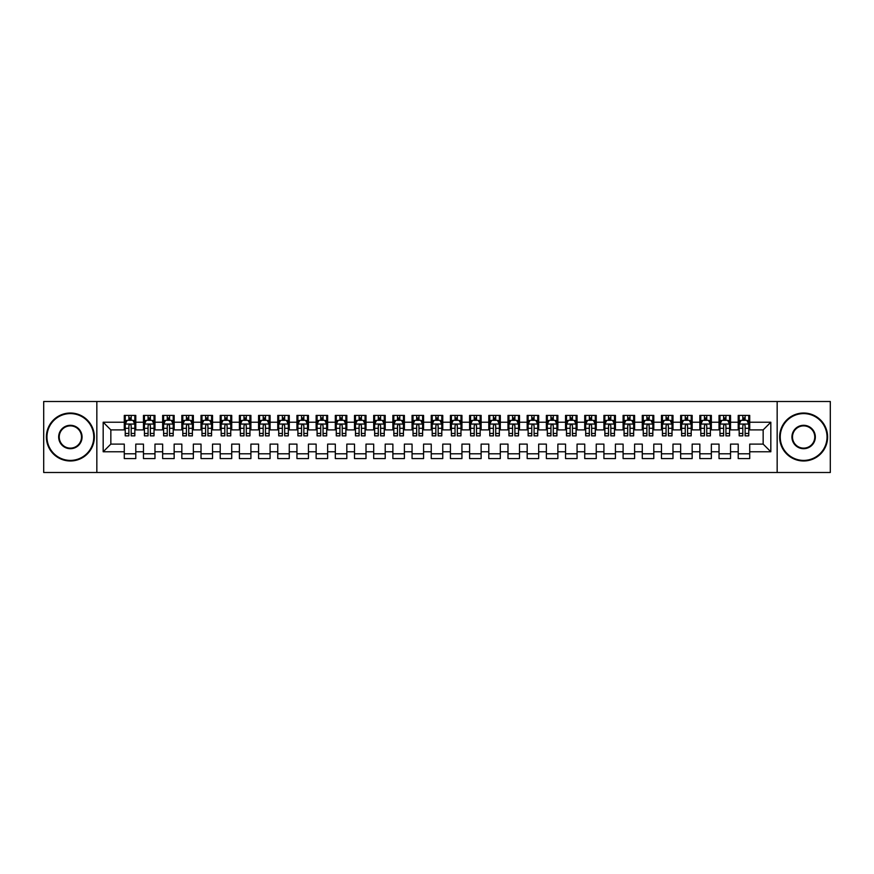<?xml version="1.0" encoding="UTF-8"?>
<svg xmlns="http://www.w3.org/2000/svg" width="874" height="874" viewBox="0 0 874 874"><rect width="100%" height="100%" fill="white"/><g stroke="black" fill="none" stroke-linecap="round" stroke-linejoin="round"><path stroke-width="1.31" d="M777.161 472.495L830.3 472.495L830.3 401.505L777.161 401.505L777.161 472.495L96.839 472.495L96.839 401.505L43.7 401.505L43.7 472.495L96.839 472.495M777.161 401.505L96.839 401.505M103.176 451.771L103.176 422.229L124.283 422.229L124.283 429.899L110.845 429.899L110.845 444.101L103.176 451.771L124.283 451.771L124.283 458.588L135.787 458.588L135.787 451.771L143.467 451.771L143.467 458.588L154.971 458.588L154.971 451.771L162.651 451.771L162.651 458.588L174.155 458.588L174.155 451.771L181.836 451.771L181.836 458.588L193.351 458.588L193.351 451.771L201.02 451.771L201.02 458.588L212.535 458.588L212.535 451.771L220.204 451.771L220.204 458.588L231.719 458.588L231.719 451.771L239.389 451.771L239.389 458.588L250.904 458.588L250.904 451.771L258.573 451.771L258.573 458.588L270.088 458.588L270.088 451.771L277.757 451.771L277.757 458.588L289.272 458.588L289.272 451.771L296.942 451.771L296.942 458.588L308.456 458.588L308.456 451.771L316.137 451.771L316.137 458.588L327.641 458.588L327.641 451.771L335.321 451.771L335.321 458.588L346.825 458.588L346.825 451.771L354.505 451.771L354.505 458.588L366.009 458.588L366.009 451.771L373.69 451.771L373.69 458.588L385.205 458.588L385.205 451.771L392.874 451.771L392.874 458.588L404.389 458.588L404.389 451.771L412.058 451.771L412.058 458.588L423.573 458.588L423.573 451.771L431.243 451.771L431.243 458.588L442.757 458.588L442.757 451.771L450.427 451.771L450.427 458.588L461.942 458.588L461.942 451.771L469.611 451.771L469.611 458.588L481.126 458.588L481.126 451.771L488.795 451.771L488.795 458.588L500.31 458.588L500.31 451.771L507.991 451.771L507.991 458.588L519.495 458.588L519.495 451.771L527.175 451.771L527.175 458.588L538.679 458.588L538.679 451.771L546.359 451.771L546.359 458.588L557.863 458.588L557.863 451.771L565.544 451.771L565.544 458.588L577.059 458.588L577.059 451.771L584.728 451.771L584.728 458.588L596.243 458.588L596.243 451.771L603.912 451.771L603.912 458.588L615.427 458.588L615.427 451.771L623.096 451.771L623.096 458.588L634.611 458.588L634.611 451.771L642.281 451.771L642.281 458.588L653.796 458.588L653.796 451.771L661.465 451.771L661.465 458.588L672.98 458.588L672.98 451.771L680.649 451.771L680.649 458.588L692.164 458.588L692.164 451.771L699.845 451.771L699.845 458.588L711.349 458.588L711.349 451.771L719.029 451.771L719.029 458.588L730.533 458.588L730.533 451.771L738.213 451.771L738.213 458.588L749.717 458.588L749.717 444.101L763.155 444.101L763.155 429.899L749.717 429.899L749.717 422.229L770.824 422.229L770.824 451.771L749.717 451.771M749.717 422.229L749.717 415.412L738.213 415.412L738.213 422.229L730.533 422.229L730.533 415.412L719.029 415.412L719.029 422.229L711.349 422.229L711.349 415.412L699.845 415.412L699.845 422.229L692.164 422.229L692.164 415.412L680.649 415.412L680.649 422.229L672.98 422.229L672.98 415.412L661.465 415.412L661.465 422.229L653.796 422.229L653.796 415.412L642.281 415.412L642.281 422.229L634.611 422.229L634.611 415.412L623.096 415.412L623.096 422.229L615.427 422.229L615.427 415.412L603.912 415.412L603.912 422.229L596.243 422.229L596.243 415.412L584.728 415.412L584.728 422.229L577.059 422.229L577.059 415.412L565.544 415.412L565.544 422.229L557.863 422.229L557.863 415.412L546.359 415.412L546.359 422.229L538.679 422.229L538.679 415.412L527.175 415.412L527.175 422.229L519.495 422.229L519.495 415.412L507.991 415.412L507.991 422.229L500.31 422.229L500.31 415.412L488.795 415.412L488.795 422.229L481.126 422.229L481.126 415.412L469.611 415.412L469.611 422.229L461.942 422.229L461.942 415.412L450.427 415.412L450.427 422.229L442.757 422.229L442.757 415.412L431.243 415.412L431.243 422.229L423.573 422.229L423.573 415.412L412.058 415.412L412.058 422.229L404.389 422.229L404.389 415.412L392.874 415.412L392.874 422.229L385.205 422.229L385.205 415.412L373.69 415.412L373.69 422.229L366.009 422.229L366.009 415.412L354.505 415.412L354.505 422.229L346.825 422.229L346.825 415.412L335.321 415.412L335.321 422.229L327.641 422.229L327.641 415.412L316.137 415.412L316.137 422.229L308.456 422.229L308.456 415.412L296.942 415.412L296.942 422.229L289.272 422.229L289.272 415.412L277.757 415.412L277.757 422.229L270.088 422.229L270.088 415.412L258.573 415.412L258.573 422.229L250.904 422.229L250.904 415.412L239.389 415.412L239.389 422.229L231.719 422.229L231.719 415.412L220.204 415.412L220.204 422.229L212.535 422.229L212.535 415.412L201.02 415.412L201.02 422.229L193.351 422.229L193.351 415.412L181.836 415.412L181.836 422.229L174.155 422.229L174.155 415.412L162.651 415.412L162.651 422.229L154.971 422.229L154.971 415.412L143.467 415.412L143.467 422.229L135.787 422.229L135.787 415.412L124.283 415.412L124.283 422.229M730.533 451.771L730.533 444.101L738.213 444.101L738.213 451.771M770.824 422.229L763.155 429.899M711.349 451.771L711.349 444.101L719.029 444.101L719.029 451.771M738.213 422.229L738.213 429.899L730.533 429.899L730.533 422.229M692.164 451.771L692.164 444.101L699.845 444.101L699.845 451.771M719.029 422.229L719.029 429.899L711.349 429.899L711.349 422.229M672.98 451.771L672.98 444.101L680.649 444.101L680.649 451.771M699.845 422.229L699.845 429.899L692.164 429.899L692.164 422.229M653.796 451.771L653.796 444.101L661.465 444.101L661.465 451.771M680.649 422.229L680.649 429.899L672.98 429.899L672.98 422.229M634.611 451.771L634.611 444.101L642.281 444.101L642.281 451.771M661.465 422.229L661.465 429.899L653.796 429.899L653.796 422.229M615.427 451.771L615.427 444.101L623.096 444.101L623.096 451.771M642.281 422.229L642.281 429.899L634.611 429.899L634.611 422.229M596.243 451.771L596.243 444.101L603.912 444.101L603.912 451.771M623.096 422.229L623.096 429.899L615.427 429.899L615.427 422.229M577.059 451.771L577.059 444.101L584.728 444.101L584.728 451.771M603.912 422.229L603.912 429.899L596.243 429.899L596.243 422.229M557.863 451.771L557.863 444.101L565.544 444.101L565.544 451.771M584.728 422.229L584.728 429.899L577.059 429.899L577.059 422.229M538.679 451.771L538.679 444.101L546.359 444.101L546.359 451.771M565.544 422.229L565.544 429.899L557.863 429.899L557.863 422.229M519.495 451.771L519.495 444.101L527.175 444.101L527.175 451.771M546.359 422.229L546.359 429.899L538.679 429.899L538.679 422.229M500.31 451.771L500.31 444.101L507.991 444.101L507.991 451.771M527.175 422.229L527.175 429.899L519.495 429.899L519.495 422.229M481.126 451.771L481.126 444.101L488.795 444.101L488.795 451.771M507.991 422.229L507.991 429.899L500.31 429.899L500.31 422.229M461.942 451.771L461.942 444.101L469.611 444.101L469.611 451.771M488.795 422.229L488.795 429.899L481.126 429.899L481.126 422.229M442.757 451.771L442.757 444.101L450.427 444.101L450.427 451.771M469.611 422.229L469.611 429.899L461.942 429.899L461.942 422.229M423.573 451.771L423.573 444.101L431.243 444.101L431.243 451.771M450.427 422.229L450.427 429.899L442.757 429.899L442.757 422.229M404.389 451.771L404.389 444.101L412.058 444.101L412.058 451.771M431.243 422.229L431.243 429.899L423.573 429.899L423.573 422.229M385.205 451.771L385.205 444.101L392.874 444.101L392.874 451.771M412.058 422.229L412.058 429.899L404.389 429.899L404.389 422.229M366.009 451.771L366.009 444.101L373.69 444.101L373.69 451.771M392.874 422.229L392.874 429.899L385.205 429.899L385.205 422.229M346.825 451.771L346.825 444.101L354.505 444.101L354.505 451.771M373.69 422.229L373.69 429.899L366.009 429.899L366.009 422.229M327.641 451.771L327.641 444.101L335.321 444.101L335.321 451.771M354.505 422.229L354.505 429.899L346.825 429.899L346.825 422.229M308.456 451.771L308.456 444.101L316.137 444.101L316.137 451.771M335.321 422.229L335.321 429.899L327.641 429.899L327.641 422.229M289.272 451.771L289.272 444.101L296.942 444.101L296.942 451.771M316.137 422.229L316.137 429.899L308.456 429.899L308.456 422.229M270.088 451.771L270.088 444.101L277.757 444.101L277.757 451.771M296.942 422.229L296.942 429.899L289.272 429.899L289.272 422.229M250.904 451.771L250.904 444.101L258.573 444.101L258.573 451.771M277.757 422.229L277.757 429.899L270.088 429.899L270.088 422.229M231.719 451.771L231.719 444.101L239.389 444.101L239.389 451.771M258.573 422.229L258.573 429.899L250.904 429.899L250.904 422.229M212.535 451.771L212.535 444.101L220.204 444.101L220.204 451.771M239.389 422.229L239.389 429.899L231.719 429.899L231.719 422.229M193.351 451.771L193.351 444.101L201.02 444.101L201.02 451.771M220.204 422.229L220.204 429.899L212.535 429.899L212.535 422.229M174.155 451.771L174.155 444.101L181.836 444.101L181.836 451.771M201.02 422.229L201.02 429.899L193.351 429.899L193.351 422.229M154.971 451.771L154.971 444.101L162.651 444.101L162.651 451.771M181.836 422.229L181.836 429.899L174.155 429.899L174.155 422.229M135.787 451.771L135.787 444.101L143.467 444.101L143.467 451.771M162.651 422.229L162.651 429.899L154.971 429.899L154.971 422.229M110.845 444.101L124.283 444.101L124.283 451.771M143.467 422.229L143.467 429.899L135.787 429.899L135.787 422.229M738.213 420.208L739.175 420.208M748.767 420.208L749.717 420.208M719.029 420.208L719.979 420.208M729.572 420.208L730.533 420.208M699.845 420.208L700.795 420.208M710.387 420.208L711.349 420.208M680.649 420.208L681.611 420.208M691.203 420.208L692.164 420.208M661.465 420.208L662.426 420.208M672.019 420.208L672.98 420.208M642.281 420.208L643.242 420.208M652.834 420.208L653.796 420.208M623.096 420.208L624.058 420.208M633.65 420.208L634.611 420.208M603.912 420.208L604.874 420.208M614.466 420.208L615.427 420.208M584.728 420.208L585.689 420.208M595.281 420.208L596.243 420.208M565.544 420.208L566.505 420.208M576.097 420.208L577.059 420.208M546.359 420.208L547.321 420.208M556.913 420.208L557.863 420.208M527.175 420.208L528.125 420.208M537.729 420.208L538.679 420.208M507.991 420.208L508.941 420.208M518.533 420.208L519.495 420.208M488.795 420.208L489.757 420.208M499.349 420.208L500.31 420.208M469.611 420.208L470.573 420.208M480.165 420.208L481.126 420.208M450.427 420.208L451.388 420.208M460.98 420.208L461.942 420.208M431.243 420.208L432.204 420.208M441.796 420.208L442.757 420.208M412.058 420.208L413.02 420.208M422.612 420.208L423.573 420.208M392.874 420.208L393.835 420.208M403.427 420.208L404.389 420.208M373.69 420.208L374.651 420.208M384.243 420.208L385.205 420.208M354.505 420.208L355.467 420.208M365.059 420.208L366.009 420.208M335.321 420.208L336.272 420.208M345.875 420.208L346.825 420.208M316.137 420.208L317.087 420.208M326.679 420.208L327.641 420.208M296.942 420.208L297.903 420.208M307.495 420.208L308.456 420.208M277.757 420.208L278.719 420.208M288.311 420.208L289.272 420.208M258.573 420.208L259.534 420.208M269.126 420.208L270.088 420.208M239.389 420.208L240.35 420.208M249.942 420.208L250.904 420.208M220.204 420.208L221.166 420.208M230.758 420.208L231.719 420.208M201.02 420.208L201.981 420.208M211.574 420.208L212.535 420.208M181.836 420.208L182.797 420.208M192.389 420.208L193.351 420.208M162.651 420.208L163.613 420.208M173.205 420.208L174.155 420.208M143.467 420.208L144.428 420.208M154.021 420.208L154.971 420.208M124.283 420.208L125.233 420.208M134.825 420.208L135.787 420.208M124.283 453.792L135.787 453.792M143.467 453.792L154.971 453.792M162.651 453.792L174.155 453.792M181.836 453.792L193.351 453.792M201.02 453.792L212.535 453.792M220.204 453.792L231.719 453.792M239.389 453.792L250.904 453.792M258.573 453.792L270.088 453.792M277.757 453.792L289.272 453.792M296.942 453.792L308.456 453.792M316.137 453.792L327.641 453.792M335.321 453.792L346.825 453.792M354.505 453.792L366.009 453.792M373.69 453.792L385.205 453.792M392.874 453.792L404.389 453.792M412.058 453.792L423.573 453.792M431.243 453.792L442.757 453.792M450.427 453.792L461.942 453.792M469.611 453.792L481.126 453.792M488.795 453.792L500.31 453.792M507.991 453.792L519.495 453.792M527.175 453.792L538.679 453.792M546.359 453.792L557.863 453.792M565.544 453.792L577.059 453.792M584.728 453.792L596.243 453.792M603.912 453.792L615.427 453.792M623.096 453.792L634.611 453.792M642.281 453.792L653.796 453.792M661.465 453.792L672.98 453.792M680.649 453.792L692.164 453.792M699.845 453.792L711.349 453.792M719.029 453.792L730.533 453.792M738.213 453.792L749.717 453.792M103.176 422.229L110.845 429.899M763.155 444.101L770.824 451.771M131.187 417.914L128.882 417.914M134.825 433.438L131.187 433.438L131.187 435.853L134.825 435.853L134.825 424.141L132.914 420.307L127.156 420.307L125.233 424.141L125.233 435.853L128.882 435.853L128.882 433.438L125.233 433.438M125.233 424.141L125.233 415.412M134.825 424.141L134.825 415.412M128.882 420.307L128.882 415.412M131.187 415.412L131.187 420.307M131.187 433.438L131.187 425.583C130.423 424.108 129.647 424.108 128.882 425.583L128.882 433.438M131.187 420.208L128.882 420.208M150.372 417.914L148.067 417.914M154.021 433.438L150.372 433.438L150.372 435.853L154.021 435.853L154.021 424.141L152.098 420.307L146.34 420.307L144.428 424.141L144.428 435.853L148.067 435.853L148.067 433.438L144.428 433.438M144.428 424.141L144.428 415.412M154.021 424.141L154.021 415.412M148.067 420.307L148.067 415.412M150.372 415.412L150.372 420.307M150.372 433.438L150.372 425.583C149.607 424.108 148.842 424.108 148.067 425.583L148.067 433.438M150.372 420.208L148.067 420.208M169.556 417.914L167.251 417.914M173.205 433.438L169.556 433.438L169.556 435.853L173.205 435.853L173.205 424.141L171.282 420.307L165.525 420.307L163.613 424.141L163.613 435.853L167.251 435.853L167.251 433.438L163.613 433.438M163.613 424.141L163.613 415.412M173.205 424.141L173.205 415.412M167.251 420.307L167.251 415.412M169.556 415.412L169.556 420.307M169.556 433.438L169.556 425.583C168.791 424.108 168.027 424.108 167.251 425.583L167.251 433.438M169.556 420.208L167.251 420.208M70.368 460.401A23.401 23.401 0 0 0 93.769 437A23.401 23.401 0 0 0 70.368 413.599A23.401 23.401 0 0 0 46.967 437A23.401 23.401 0 0 0 70.368 460.401M70.368 413.02A23.98 23.98 0 0 1 94.348 437A23.98 23.98 0 0 1 70.368 460.98A23.98 23.98 0 0 1 46.388 437A23.98 23.98 0 0 1 70.368 413.02M70.368 448.701A11.701 11.701 0 0 1 58.667 437A11.701 11.701 0 0 1 70.368 425.299A11.701 11.701 0 0 1 82.069 437A11.701 11.701 0 0 1 70.368 448.701M70.368 425.867A11.133 11.133 0 0 0 59.235 437A11.133 11.133 0 0 0 70.368 448.133A11.133 11.133 0 0 0 81.501 437A11.133 11.133 0 0 0 70.368 425.867M803.632 460.401A23.401 23.401 0 0 0 827.033 437A23.401 23.401 0 0 0 803.632 413.599A23.401 23.401 0 0 0 780.231 437A23.401 23.401 0 0 0 803.632 460.401M803.632 413.02A23.98 23.98 0 0 1 827.612 437A23.98 23.98 0 0 1 803.632 460.98A23.98 23.98 0 0 1 779.652 437A23.98 23.98 0 0 1 803.632 413.02M803.632 448.701A11.701 11.701 0 0 1 791.931 437A11.701 11.701 0 0 1 803.632 425.299A11.701 11.701 0 0 1 815.333 437A11.701 11.701 0 0 1 803.632 448.701M803.632 425.867A11.133 11.133 0 0 0 792.5 437A11.133 11.133 0 0 0 803.632 448.133A11.133 11.133 0 0 0 814.765 437A11.133 11.133 0 0 0 803.632 425.867M188.74 417.914L186.435 417.914M192.389 433.438L188.74 433.438L188.74 435.853L192.389 435.853L192.389 424.141L190.466 420.307L184.709 420.307L182.797 424.141L182.797 435.853L186.435 435.853L186.435 433.438L182.797 433.438M182.797 424.141L182.797 415.412M192.389 424.141L192.389 415.412M186.435 420.307L186.435 415.412M188.74 415.412L188.74 420.307M188.74 433.438L188.74 425.583C187.976 424.108 187.211 424.108 186.435 425.583L186.435 433.438M188.74 420.208L186.435 420.208M207.925 417.914L205.619 417.914M211.574 433.438L207.925 433.438L207.925 435.853L211.574 435.853L211.574 424.141L209.651 420.307L203.893 420.307L201.981 424.141L201.981 435.853L205.619 435.853L205.619 433.438L201.981 433.438M201.981 424.141L201.981 415.412M211.574 424.141L211.574 415.412M205.619 420.307L205.619 415.412M207.925 415.412L207.925 420.307M207.925 433.438L207.925 425.583C207.16 424.108 206.395 424.108 205.619 425.583L205.619 433.438M207.925 420.208L205.619 420.208M227.109 417.914L224.815 417.914M230.758 433.438L227.109 433.438L227.109 435.853L230.758 435.853L230.758 424.141L228.835 420.307L223.088 420.307L221.166 424.141L221.166 435.853L224.815 435.853L224.815 433.438L221.166 433.438M221.166 424.141L221.166 415.412M230.758 424.141L230.758 415.412M224.815 420.307L224.815 415.412M227.109 415.412L227.109 420.307M227.109 433.438L227.109 425.583C226.344 424.108 225.579 424.108 224.815 425.583L224.815 433.438M227.109 420.208L224.815 420.208M246.293 417.914L243.999 417.914M249.942 433.438L246.293 433.438L246.293 435.853L249.942 435.853L249.942 424.141L248.019 420.307L242.273 420.307L240.35 424.141L240.35 435.853L243.999 435.853L243.999 433.438L240.35 433.438M240.35 424.141L240.35 415.412M249.942 424.141L249.942 415.412M243.999 420.307L243.999 415.412M246.293 415.412L246.293 420.307M246.293 433.438L246.293 425.583C245.528 424.108 244.764 424.108 243.999 425.583L243.999 433.438M246.293 420.208L243.999 420.208M265.478 417.914L263.183 417.914M269.126 433.438L265.478 433.438L265.478 435.853L269.126 435.853L269.126 424.141L267.215 420.307L261.457 420.307L259.534 424.141L259.534 435.853L263.183 435.853L263.183 433.438L259.534 433.438M259.534 424.141L259.534 415.412M269.126 424.141L269.126 415.412M263.183 420.307L263.183 415.412M265.478 415.412L265.478 420.307M265.478 433.438L265.478 425.583C264.713 424.108 263.948 424.108 263.183 425.583L263.183 433.438M265.478 420.208L263.183 420.208M284.673 417.914L282.368 417.914M288.311 433.438L284.673 433.438L284.673 435.853L288.311 435.853L288.311 424.141L286.399 420.307L280.641 420.307L278.719 424.141L278.719 435.853L282.368 435.853L282.368 433.438L278.719 433.438M278.719 424.141L278.719 415.412M288.311 424.141L288.311 415.412M282.368 420.307L282.368 415.412M284.673 415.412L284.673 420.307M284.673 433.438L284.673 425.583C283.897 424.108 283.132 424.108 282.368 425.583L282.368 433.438M284.673 420.208L282.368 420.208M303.857 417.914L301.552 417.914M307.495 433.438L303.857 433.438L303.857 435.853L307.495 435.853L307.495 424.141L305.583 420.307L299.826 420.307L297.903 424.141L297.903 435.853L301.552 435.853L301.552 433.438L297.903 433.438M297.903 424.141L297.903 415.412M307.495 424.141L307.495 415.412M301.552 420.307L301.552 415.412M303.857 415.412L303.857 420.307M303.857 433.438L303.857 425.583C303.092 424.108 302.317 424.108 301.552 425.583L301.552 433.438M303.857 420.208L301.552 420.208M323.041 417.914L320.736 417.914M326.679 433.438L323.041 433.438L323.041 435.853L326.679 435.853L326.679 424.141L324.767 420.307L319.01 420.307L317.087 424.141L317.087 435.853L320.736 435.853L320.736 433.438L317.087 433.438M317.087 424.141L317.087 415.412M326.679 424.141L326.679 415.412M320.736 420.307L320.736 415.412M323.041 415.412L323.041 420.307M323.041 433.438L323.041 425.583C322.277 424.108 321.501 424.108 320.736 425.583L320.736 433.438M323.041 420.208L320.736 420.208M342.226 417.914L339.92 417.914M345.875 433.438L342.226 433.438L342.226 435.853L345.875 435.853L345.875 424.141L343.952 420.307L338.194 420.307L336.272 424.141L336.272 435.853L339.92 435.853L339.92 433.438L336.272 433.438M336.272 424.141L336.272 415.412M345.875 424.141L345.875 415.412M339.92 420.307L339.92 415.412M342.226 415.412L342.226 420.307M342.226 433.438L342.226 425.583C341.461 424.108 340.685 424.108 339.92 425.583L339.92 433.438M342.226 420.208L339.92 420.208M361.41 417.914L359.105 417.914M365.059 433.438L361.41 433.438L361.41 435.853L365.059 435.853L365.059 424.141L363.136 420.307L357.379 420.307L355.467 424.141L355.467 435.853L359.105 435.853L359.105 433.438L355.467 433.438M355.467 424.141L355.467 415.412M365.059 424.141L365.059 415.412M359.105 420.307L359.105 415.412M361.41 415.412L361.41 420.307M361.41 433.438L361.41 425.583C360.645 424.108 359.88 424.108 359.105 425.583L359.105 433.438M361.41 420.208L359.105 420.208M380.594 417.914L378.289 417.914M384.243 433.438L380.594 433.438L380.594 435.853L384.243 435.853L384.243 424.141L382.32 420.307L376.563 420.307L374.651 424.141L374.651 435.853L378.289 435.853L378.289 433.438L374.651 433.438M374.651 424.141L374.651 415.412M384.243 424.141L384.243 415.412M378.289 420.307L378.289 415.412M380.594 415.412L380.594 420.307M380.594 433.438L380.594 425.583C379.829 424.108 379.065 424.108 378.289 425.583L378.289 433.438M380.594 420.208L378.289 420.208M399.779 417.914L397.473 417.914M403.427 433.438L399.779 433.438L399.779 435.853L403.427 435.853L403.427 424.141L401.505 420.307L395.747 420.307L393.835 424.141L393.835 435.853L397.473 435.853L397.473 433.438L393.835 433.438M393.835 424.141L393.835 415.412M403.427 424.141L403.427 415.412M397.473 420.307L397.473 415.412M399.779 415.412L399.779 420.307M399.779 433.438L399.779 425.583C399.014 424.108 398.249 424.108 397.473 425.583L397.473 433.438M399.779 420.208L397.473 420.208M418.963 417.914L416.669 417.914M422.612 433.438L418.963 433.438L418.963 435.853L422.612 435.853L422.612 424.141L420.689 420.307L414.932 420.307L413.02 424.141L413.02 435.853L416.669 435.853L416.669 433.438L413.02 433.438M413.02 424.141L413.02 415.412M422.612 424.141L422.612 415.412M416.669 420.307L416.669 415.412M418.963 415.412L418.963 420.307M418.963 433.438L418.963 425.583C418.198 424.108 417.433 424.108 416.669 425.583L416.669 433.438M418.963 420.208L416.669 420.208M438.147 417.914L435.853 417.914M441.796 433.438L438.147 433.438L438.147 435.853L441.796 435.853L441.796 424.141L439.873 420.307L434.127 420.307L432.204 424.141L432.204 435.853L435.853 435.853L435.853 433.438L432.204 433.438M432.204 424.141L432.204 415.412M441.796 424.141L441.796 415.412M435.853 420.307L435.853 415.412M438.147 415.412L438.147 420.307M438.147 433.438L438.147 425.583C437.382 424.108 436.618 424.108 435.853 425.583L435.853 433.438M438.147 420.208L435.853 420.208M457.331 417.914L455.037 417.914M460.98 433.438L457.331 433.438L457.331 435.853L460.98 435.853L460.98 424.141L459.068 420.307L453.311 420.307L451.388 424.141L451.388 435.853L455.037 435.853L455.037 433.438L451.388 433.438M451.388 424.141L451.388 415.412M460.98 424.141L460.98 415.412M455.037 420.307L455.037 415.412M457.331 415.412L457.331 420.307M457.331 433.438L457.331 425.583C456.567 424.108 455.802 424.108 455.037 425.583L455.037 433.438M457.331 420.208L455.037 420.208M476.527 417.914L474.221 417.914M480.165 433.438L476.527 433.438L476.527 435.853L480.165 435.853L480.165 424.141L478.253 420.307L472.495 420.307L470.573 424.141L470.573 435.853L474.221 435.853L474.221 433.438L470.573 433.438M470.573 424.141L470.573 415.412M480.165 424.141L480.165 415.412M474.221 420.307L474.221 415.412M476.527 415.412L476.527 420.307M476.527 433.438L476.527 425.583C475.751 424.108 474.986 424.108 474.221 425.583L474.221 433.438M476.527 420.208L474.221 420.208M495.711 417.914L493.406 417.914M499.349 433.438L495.711 433.438L495.711 435.853L499.349 435.853L499.349 424.141L497.437 420.307L491.68 420.307L489.757 424.141L489.757 435.853L493.406 435.853L493.406 433.438L489.757 433.438M489.757 424.141L489.757 415.412M499.349 424.141L499.349 415.412M493.406 420.307L493.406 415.412M495.711 415.412L495.711 420.307M495.711 433.438L495.711 425.583C494.946 424.108 494.171 424.108 493.406 425.583L493.406 433.438M495.711 420.208L493.406 420.208M514.895 417.914L512.59 417.914M518.533 433.438L514.895 433.438L514.895 435.853L518.533 435.853L518.533 424.141L516.621 420.307L510.864 420.307L508.941 424.141L508.941 435.853L512.59 435.853L512.59 433.438L508.941 433.438M508.941 424.141L508.941 415.412M518.533 424.141L518.533 415.412M512.59 420.307L512.59 415.412M514.895 415.412L514.895 420.307M514.895 433.438L514.895 425.583C514.13 424.108 513.355 424.108 512.59 425.583L512.59 433.438M514.895 420.208L512.59 420.208M534.08 417.914L531.774 417.914M537.729 433.438L534.08 433.438L534.08 435.853L537.729 435.853L537.729 424.141L535.806 420.307L530.048 420.307L528.125 424.141L528.125 435.853L531.774 435.853L531.774 433.438L528.125 433.438M528.125 424.141L528.125 415.412M537.729 424.141L537.729 415.412M531.774 420.307L531.774 415.412M534.08 415.412L534.08 420.307M534.08 433.438L534.08 425.583C533.315 424.108 532.539 424.108 531.774 425.583L531.774 433.438M534.08 420.208L531.774 420.208M553.264 417.914L550.959 417.914M556.913 433.438L553.264 433.438L553.264 435.853L556.913 435.853L556.913 424.141L554.99 420.307L549.233 420.307L547.321 424.141L547.321 435.853L550.959 435.853L550.959 433.438L547.321 433.438M547.321 424.141L547.321 415.412M556.913 424.141L556.913 415.412M550.959 420.307L550.959 415.412M553.264 415.412L553.264 420.307M553.264 433.438L553.264 425.583C552.499 424.108 551.734 424.108 550.959 425.583L550.959 433.438M553.264 420.208L550.959 420.208M572.448 417.914L570.143 417.914M576.097 433.438L572.448 433.438L572.448 435.853L576.097 435.853L576.097 424.141L574.174 420.307L568.417 420.307L566.505 424.141L566.505 435.853L570.143 435.853L570.143 433.438L566.505 433.438M566.505 424.141L566.505 415.412M576.097 424.141L576.097 415.412M570.143 420.307L570.143 415.412M572.448 415.412L572.448 420.307M572.448 433.438L572.448 425.583C571.683 424.108 570.919 424.108 570.143 425.583L570.143 433.438M572.448 420.208L570.143 420.208M591.632 417.914L589.327 417.914M595.281 433.438L591.632 433.438L591.632 435.853L595.281 435.853L595.281 424.141L593.359 420.307L587.601 420.307L585.689 424.141L585.689 435.853L589.327 435.853L589.327 433.438L585.689 433.438M585.689 424.141L585.689 415.412M595.281 424.141L595.281 415.412M589.327 420.307L589.327 415.412M591.632 415.412L591.632 420.307M591.632 433.438L591.632 425.583C590.868 424.108 590.103 424.108 589.327 425.583L589.327 433.438M591.632 420.208L589.327 420.208M610.817 417.914L608.523 417.914M614.466 433.438L610.817 433.438L610.817 435.853L614.466 435.853L614.466 424.141L612.543 420.307L606.785 420.307L604.874 424.141L604.874 435.853L608.523 435.853L608.523 433.438L604.874 433.438M604.874 424.141L604.874 415.412M614.466 424.141L614.466 415.412M608.523 420.307L608.523 415.412M610.817 415.412L610.817 420.307M610.817 433.438L610.817 425.583C610.052 424.108 609.287 424.108 608.523 425.583L608.523 433.438M610.817 420.208L608.523 420.208M630.001 417.914L627.707 417.914M633.65 433.438L630.001 433.438L630.001 435.853L633.65 435.853L633.65 424.141L631.727 420.307L625.981 420.307L624.058 424.141L624.058 435.853L627.707 435.853L627.707 433.438L624.058 433.438M624.058 424.141L624.058 415.412M633.65 424.141L633.65 415.412M627.707 420.307L627.707 415.412M630.001 415.412L630.001 420.307M630.001 433.438L630.001 425.583C629.236 424.108 628.472 424.108 627.707 425.583L627.707 433.438M630.001 420.208L627.707 420.208M649.185 417.914L646.891 417.914M652.834 433.438L649.185 433.438L649.185 435.853L652.834 435.853L652.834 424.141L650.911 420.307L645.165 420.307L643.242 424.141L643.242 435.853L646.891 435.853L646.891 433.438L643.242 433.438M643.242 424.141L643.242 415.412M652.834 424.141L652.834 415.412M646.891 420.307L646.891 415.412M649.185 415.412L649.185 420.307M649.185 433.438L649.185 425.583C648.421 424.108 647.656 424.108 646.891 425.583L646.891 433.438M649.185 420.208L646.891 420.208M668.381 417.914L666.075 417.914M672.019 433.438L668.381 433.438L668.381 435.853L672.019 435.853L672.019 424.141L670.107 420.307L664.349 420.307L662.426 424.141L662.426 435.853L666.075 435.853L666.075 433.438L662.426 433.438M662.426 424.141L662.426 415.412M672.019 424.141L672.019 415.412M666.075 420.307L666.075 415.412M668.381 415.412L668.381 420.307M668.381 433.438L668.381 425.583C667.605 424.108 666.84 424.108 666.075 425.583L666.075 433.438M668.381 420.208L666.075 420.208M687.565 417.914L685.26 417.914M691.203 433.438L687.565 433.438L687.565 435.853L691.203 435.853L691.203 424.141L689.291 420.307L683.534 420.307L681.611 424.141L681.611 435.853L685.26 435.853L685.26 433.438L681.611 433.438M681.611 424.141L681.611 415.412M691.203 424.141L691.203 415.412M685.26 420.307L685.26 415.412M687.565 415.412L687.565 420.307M687.565 433.438L687.565 425.583C686.789 424.108 686.024 424.108 685.26 425.583L685.26 433.438M687.565 420.208L685.26 420.208M706.749 417.914L704.444 417.914M710.387 433.438L706.749 433.438L706.749 435.853L710.387 435.853L710.387 424.141L708.475 420.307L702.718 420.307L700.795 424.141L700.795 435.853L704.444 435.853L704.444 433.438L700.795 433.438M700.795 424.141L700.795 415.412M710.387 424.141L710.387 415.412M704.444 420.307L704.444 415.412M706.749 415.412L706.749 420.307M706.749 433.438L706.749 425.583C705.984 424.108 705.209 424.108 704.444 425.583L704.444 433.438M706.749 420.208L704.444 420.208M725.933 417.914L723.628 417.914M729.572 433.438L725.933 433.438L725.933 435.853L729.572 435.853L729.572 424.141L727.66 420.307L721.902 420.307L719.979 424.141L719.979 435.853L723.628 435.853L723.628 433.438L719.979 433.438M719.979 424.141L719.979 415.412M729.572 424.141L729.572 415.412M723.628 420.307L723.628 415.412M725.933 415.412L725.933 420.307M725.933 433.438L725.933 425.583C725.169 424.108 724.393 424.108 723.628 425.583L723.628 433.438M725.933 420.208L723.628 420.208M745.118 417.914L742.813 417.914M748.767 433.438L745.118 433.438L745.118 435.853L748.767 435.853L748.767 424.141L746.844 420.307L741.086 420.307L739.175 424.141L739.175 435.853L742.813 435.853L742.813 433.438L739.175 433.438M739.175 424.141L739.175 415.412M748.767 424.141L748.767 415.412M742.813 420.307L742.813 415.412M745.118 415.412L745.118 420.307M745.118 433.438L745.118 425.583C744.353 424.108 743.588 424.108 742.813 425.583L742.813 433.438M745.118 420.208L742.813 420.208M134.782 424.054L125.288 424.054M125.233 420.536L127.036 420.536M133.023 420.536L134.825 420.536M128.882 428.304L125.233 428.304M134.825 428.304L131.187 428.304M131.187 419.127L128.882 419.127M153.966 424.054L144.472 424.054M144.428 420.536L146.231 420.536M152.207 420.536L154.021 420.536M148.067 428.304L144.428 428.304M154.021 428.304L150.372 428.304M150.372 419.127L148.067 419.127M173.15 424.054L163.657 424.054M163.613 420.536L165.415 420.536M171.402 420.536L173.205 420.536M167.251 428.304L163.613 428.304M173.205 428.304L169.556 428.304M169.556 419.127L167.251 419.127M192.335 424.054L182.841 424.054M182.797 420.536L184.6 420.536M190.587 420.536L192.389 420.536M186.435 428.304L182.797 428.304M192.389 428.304L188.74 428.304M188.74 419.127L186.435 419.127M211.519 424.054L202.025 424.054M201.981 420.536L203.784 420.536M209.771 420.536L211.574 420.536M205.619 428.304L201.981 428.304M211.574 428.304L207.925 428.304M207.925 419.127L205.619 419.127M230.714 424.054L221.209 424.054M221.166 420.536L222.968 420.536M228.955 420.536L230.758 420.536M224.815 428.304L221.166 428.304M230.758 428.304L227.109 428.304M227.109 419.127L224.815 419.127M249.898 424.054L240.394 424.054M240.35 420.536L242.153 420.536M248.14 420.536L249.942 420.536M243.999 428.304L240.35 428.304M249.942 428.304L246.293 428.304M246.293 419.127L243.999 419.127M269.083 424.054L259.578 424.054M259.534 420.536L261.337 420.536M267.324 420.536L269.126 420.536M263.183 428.304L259.534 428.304M269.126 428.304L265.478 428.304M265.478 419.127L263.183 419.127M288.267 424.054L278.773 424.054M278.719 420.536L280.521 420.536M286.508 420.536L288.311 420.536M282.368 428.304L278.719 428.304M288.311 428.304L284.673 428.304M284.673 419.127L282.368 419.127M307.451 424.054L297.958 424.054M297.903 420.536L299.706 420.536M305.692 420.536L307.495 420.536M301.552 428.304L297.903 428.304M307.495 428.304L303.857 428.304M303.857 419.127L301.552 419.127M326.636 424.054L317.142 424.054M317.087 420.536L318.89 420.536M324.877 420.536L326.679 420.536M320.736 428.304L317.087 428.304M326.679 428.304L323.041 428.304M323.041 419.127L320.736 419.127M345.82 424.054L336.326 424.054M336.272 420.536L338.085 420.536M344.061 420.536L345.875 420.536M339.92 428.304L336.272 428.304M345.875 428.304L342.226 428.304M342.226 419.127L339.92 419.127M365.004 424.054L355.51 424.054M355.467 420.536L357.269 420.536M363.256 420.536L365.059 420.536M359.105 428.304L355.467 428.304M365.059 428.304L361.41 428.304M361.41 419.127L359.105 419.127M384.189 424.054L374.695 424.054M374.651 420.536L376.454 420.536M382.441 420.536L384.243 420.536M378.289 428.304L374.651 428.304M384.243 428.304L380.594 428.304M380.594 419.127L378.289 419.127M403.373 424.054L393.879 424.054M393.835 420.536L395.638 420.536M401.625 420.536L403.427 420.536M397.473 428.304L393.835 428.304M403.427 428.304L399.779 428.304M399.779 419.127L397.473 419.127M422.568 424.054L413.063 424.054M413.02 420.536L414.822 420.536M420.809 420.536L422.612 420.536M416.669 428.304L413.02 428.304M422.612 428.304L418.963 428.304M418.963 419.127L416.669 419.127M441.752 424.054L432.248 424.054M432.204 420.536L434.007 420.536M439.993 420.536L441.796 420.536M435.853 428.304L432.204 428.304M441.796 428.304L438.147 428.304M438.147 419.127L435.853 419.127M460.937 424.054L451.432 424.054M451.388 420.536L453.191 420.536M459.178 420.536L460.98 420.536M455.037 428.304L451.388 428.304M460.98 428.304L457.331 428.304M457.331 419.127L455.037 419.127M480.121 424.054L470.627 424.054M470.573 420.536L472.375 420.536M478.362 420.536L480.165 420.536M474.221 428.304L470.573 428.304M480.165 428.304L476.527 428.304M476.527 419.127L474.221 419.127M499.305 424.054L489.811 424.054M489.757 420.536L491.559 420.536M497.546 420.536L499.349 420.536M493.406 428.304L489.757 428.304M499.349 428.304L495.711 428.304M495.711 419.127L493.406 419.127M518.49 424.054L508.996 424.054M508.941 420.536L510.744 420.536M516.731 420.536L518.533 420.536M512.59 428.304L508.941 428.304M518.533 428.304L514.895 428.304M514.895 419.127L512.59 419.127M537.674 424.054L528.18 424.054M528.125 420.536L529.939 420.536M535.915 420.536L537.729 420.536M531.774 428.304L528.125 428.304M537.729 428.304L534.08 428.304M534.08 419.127L531.774 419.127M556.858 424.054L547.364 424.054M547.321 420.536L549.123 420.536M555.11 420.536L556.913 420.536M550.959 428.304L547.321 428.304M556.913 428.304L553.264 428.304M553.264 419.127L550.959 419.127M576.042 424.054L566.549 424.054M566.505 420.536L568.308 420.536M574.294 420.536L576.097 420.536M570.143 428.304L566.505 428.304M576.097 428.304L572.448 428.304M572.448 419.127L570.143 419.127M595.227 424.054L585.733 424.054M585.689 420.536L587.492 420.536M593.479 420.536L595.281 420.536M589.327 428.304L585.689 428.304M595.281 428.304L591.632 428.304M591.632 419.127L589.327 419.127M614.422 424.054L604.917 424.054M604.874 420.536L606.676 420.536M612.663 420.536L614.466 420.536M608.523 428.304L604.874 428.304M614.466 428.304L610.817 428.304M610.817 419.127L608.523 419.127M633.606 424.054L624.102 424.054M624.058 420.536L625.86 420.536M631.847 420.536L633.65 420.536M627.707 428.304L624.058 428.304M633.65 428.304L630.001 428.304M630.001 419.127L627.707 419.127M652.791 424.054L643.286 424.054M643.242 420.536L645.045 420.536M651.032 420.536L652.834 420.536M646.891 428.304L643.242 428.304M652.834 428.304L649.185 428.304M649.185 419.127L646.891 419.127M671.975 424.054L662.481 424.054M662.426 420.536L664.229 420.536M670.216 420.536L672.019 420.536M666.075 428.304L662.426 428.304M672.019 428.304L668.381 428.304M668.381 419.127L666.075 419.127M691.159 424.054L681.665 424.054M681.611 420.536L683.413 420.536M689.4 420.536L691.203 420.536M685.26 428.304L681.611 428.304M691.203 428.304L687.565 428.304M687.565 419.127L685.26 419.127M710.344 424.054L700.85 424.054M700.795 420.536L702.598 420.536M708.585 420.536L710.387 420.536M704.444 428.304L700.795 428.304M710.387 428.304L706.749 428.304M706.749 419.127L704.444 419.127M729.528 424.054L720.034 424.054M719.979 420.536L721.793 420.536M727.769 420.536L729.572 420.536M723.628 428.304L719.979 428.304M729.572 428.304L725.933 428.304M725.933 419.127L723.628 419.127M748.712 424.054L739.218 424.054M739.175 420.536L740.977 420.536M746.964 420.536L748.767 420.536M742.813 428.304L739.175 428.304M748.767 428.304L745.118 428.304M745.118 419.127L742.813 419.127"/></g></svg>

